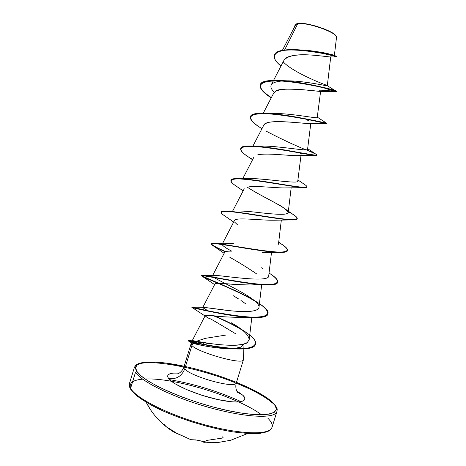 <?xml version="1.0" encoding="UTF-8"?>
<svg xmlns="http://www.w3.org/2000/svg" width="466" height="466" viewBox="0 0 466 466"><rect width="100%" height="100%" fill="white"/><g stroke="black" fill="none" stroke-linecap="round" stroke-linejoin="round"><path stroke-width="0.7" d="M146.213 402.315L150.512 409.731L146.213 402.315M201.988 441.762L201.761 441.296L202.098 441.832L204.306 442.31L206.45 442.147L196.605 440.09L191.136 439.712L195.749 439.904L206.403 442.053L203.7 442.246M267.892 418.258C272.499 422.825 273.449 426.483 270.746 429.238C264.636 435.442 234.619 433.514 200.397 423.553C166.17 413.651 136.124 398.086 130.573 388.388L130.655 389.232L130.573 388.388C136.124 398.086 166.17 413.651 200.397 423.553C234.619 433.514 264.636 435.442 270.746 429.238C273.449 426.483 272.499 422.825 267.892 418.258M336.068 36.162L336.504 37.496C338.363 33.063 307.123 21.803 297.797 23.62L284.569 50.054L297.797 23.62L296.83 23.772L297.797 23.62C306.034 22.362 330.522 29.923 335.392 35.375M336.079 36.138C334.169 30.808 303.535 20.999 297.04 23.661L296.271 23.976M236.466 382.37L248.832 387.77L258.321 392.611L266.121 397.364L271.911 401.867C285.343 413.703 266.785 419.016 227.292 410.447C187.862 402.012 143.505 382.417 136.922 371.472L135.501 372.322C141.239 381.427 171.43 396.525 205.652 406.474C239.874 416.476 269.727 418.951 275.651 413.348C277.486 411.694 277.567 409.556 275.901 406.94C277.567 409.556 277.486 411.694 275.651 413.348C269.727 418.951 239.874 416.476 205.652 406.474C171.43 396.525 141.239 381.427 135.501 372.322L130.573 388.388L135.501 372.322L136.922 371.472L135.589 367.791L137.01 364.965L140.994 363.072L147.273 362.123L155.533 362.123L165.424 363.02L185.456 366.561C219.177 373.86 259.032 389.803 271.911 401.867L275.394 405.944L276.332 409.439L274.55 412.171L269.995 414L262.713 414.798L252.91 414.478L240.934 413.016L227.292 410.447L212.601 406.865L197.572 402.432L182.934 397.358L169.408 391.912L157.613 386.343L148.06 380.932L141.099 375.905L136.922 371.472C129.565 360.795 152.976 359.408 184.152 366.276M242.967 395.349L237.415 392.145L242.967 395.349C249.689 401.808 238.388 404.127 217.471 399.484C196.623 394.935 173.119 384.765 168.599 378.602C165.844 374.419 169.397 372.584 179.259 373.103L173.27 373.115L169.997 373.732L168.063 374.88L167.579 376.516L168.599 378.602C176.311 379.522 181.699 376.266 184.763 368.827C181.699 376.266 176.311 379.522 168.599 378.602L171.121 381.06L175.088 383.792L186.738 389.658L201.72 395.215L217.471 399.484L231.27 401.75L236.699 402.012L240.858 401.68L243.601 400.795L244.866 399.397L244.638 397.55L242.967 395.349L236.681 390.77L242.967 395.349M244.003 343.995L241.015 347.135L233.786 348.562M231.27 348.679L215.653 347.677L206.019 346.186L193.204 343.407L191.922 345.522C197.584 352.313 241.598 364.796 243.252 360.131M202.78 342.359L196.57 341.223L205.29 338.357L226.109 335.031M243.025 360.346C239.85 364.383 197.38 352.098 191.922 345.522L184.763 368.827C189.994 376.144 232.487 388.306 235.889 383.512C232.487 388.306 189.994 376.144 184.763 368.827L191.922 345.522L191.142 343.593L192.708 342.766L204.021 344.613L192.708 342.766L191.776 342.982L193.204 343.407C197.869 344.7 214.541 348.318 227.455 348.655L233.087 348.801C212.729 347.549 189.371 341.38 188.252 340.85L192.062 341.03L202.762 342.871L204.021 344.613L202.762 342.871L188.101 340.733C185.416 341.549 253.37 356.135 255.409 344.351L255.444 344.217C253.801 348.096 246.351 349.622 233.087 348.801M135.181 366.125C142.835 357.206 195.551 366.684 234.619 382.499C195.551 366.684 142.835 357.206 135.181 366.125M236.233 383.145C253.155 390.013 265.265 396.671 272.563 403.113C265.265 396.671 253.155 390.013 236.233 383.145M241.073 401.645C218.146 391.283 194.293 383.943 169.513 379.627C194.293 383.943 218.146 391.283 241.073 401.645M296.219 24.005L296.743 23.801L294.069 27.011L293.865 28.222L294.454 26.113L296.83 23.772L295.135 25.781L282.361 50.41M329.619 56.928L328.693 56.852M327.942 56.77L326.584 56.613M325.39 56.468L323.625 56.252M322.181 56.077L316.233 55.448M314.183 55.268L311.847 55.099M309.768 54.971C296.236 54.079 287.662 55.821 284.027 60.184L273.501 80.484M319.42 90.066L333.65 91.086L324.336 88.01L333.65 91.086L319.42 90.066L320.649 91.132M319.961 91.4L304.974 89.915C295.962 89.012 281.796 88.138 275.656 91.301L273.624 93.229L263.208 113.308M309.115 121.125L305.772 119.115M309.267 123.473C302.09 123.601 265.865 118.422 263.814 125.109L252.933 146.085M275.563 220.162C262.999 220.808 235.214 216.795 234.462 220.535L222.655 243.293M263.552 252.531L262.556 252.572M225.812 251.553L224.699 252.269L212.712 275.377M257.069 284.336C244.941 286.736 214.948 281.499 214.954 283.969L202.838 307.31M205.931 316.6L205.529 315.418C207.923 315.237 210.917 315.389 214.511 315.866C218.834 316.536 226.587 317.037 237.776 317.369L244.097 316.985C229.237 317.27 219.381 316.897 214.511 315.866L206.38 315.29L205.215 315.633L192.272 340.582M205.378 316.105L208.774 318.278C207.929 317.189 216.801 322.303 235.394 333.633M192.341 340.594L208.127 343.203C237.544 347.735 247.615 343.343 247.353 342.481L249.182 339.679C248.646 334.827 242.681 329.177 231.276 322.74M209.49 311.416L208.453 310.904L209.49 311.416M206.869 310.106L202.809 307.723M203.607 307.304L229.313 310.624C243.036 312.173 258.403 312.313 258.997 307.356C257.768 313.507 235.65 311.585 222.76 309.843L203.339 307.31L192.027 307.152C191.171 306.785 219.381 314.265 243.776 316.67C268.934 318.575 274.154 314.235 259.434 303.651M258.811 305.935C256.521 297.669 221.42 282.227 213.976 277.497M213.422 277.107L212.479 275.82M214.983 275.348C225.474 275.907 269.831 283.171 268.719 275.814C269.843 283.171 225.48 275.907 214.983 275.348L202.162 275.33C204.993 275.068 233.268 281.528 255.665 283.916C278.668 286.072 283.398 282.617 269.855 273.565L269.051 273.029M231.736 251.157C226.132 248.197 222.964 246.036 222.235 244.685M225.218 243.252L233.676 243.654M256.824 212.327C277.8 214.855 288.256 214.954 288.204 212.613C286.211 209.461 282.431 206.531 276.851 203.817C272.086 200.933 258.345 194.374 247.236 187.128C256.317 193.419 275.744 202.5 284.12 208.232C296.166 215.723 280.736 215.187 256.824 212.327C248.395 211.372 241.749 210.929 236.874 210.993L224.717 211.069C232.942 210.859 257.541 215.356 276.169 218.041C295.59 220.966 301.403 219.882 293.603 214.797L288.367 211.22M244.801 179.008C254.692 177.575 273.763 180.523 280.858 181.099L284.202 181.443M297.733 181.373L300.984 155.545M261.123 146.097C271.608 145.759 289.334 148.316 299.213 149.405M301.461 149.627L301.933 149.673C293.289 148.934 273.315 145.771 261.234 146.097L250.102 146.044C261.222 145.998 281.441 149.283 296.638 152.073C312.529 155.23 318.936 155.929 315.861 154.159L306.488 149.813M307.537 149.539L310.799 123.432M270.787 113.622C286.45 112.51 315.243 118.376 317.2 117.717L320.614 91.388M273.356 80.758L271.183 84.958L272.563 83.437M287.039 80.816C305.032 80.822 328.245 86.431 327.295 85.738L325.618 84.87C319.181 82.651 292.887 71.863 283.555 62.252C292.887 71.863 319.181 82.651 325.618 84.87L327.021 85.523C331.099 87.206 306.832 80.915 287.248 80.822L284.796 80.851M334.343 55.262C336.172 55.751 318.109 50.602 300.151 49.914C312.96 50.846 322.979 52.279 330.202 54.225M330.312 54.254L334.39 55.285L336.504 37.472M296.79 23.778L296.056 24.086L294.116 26.882L296.021 24.11M336.574 56.963L336.65 56.968C339.964 56.229 277.258 42.761 274.323 55.378C273.583 58.273 275.808 61.827 280.998 66.026C267.822 55.734 275.295 49.012 295.572 49.949C315.797 50.771 337.075 56.77 336.644 56.963L329.928 56.939L320.212 55.85M318.464 55.664C307.222 54.388 291.436 54.149 286.06 58.029M336.726 56.706C338.066 56.811 317.486 50.759 297.215 49.74C283.928 49.058 276.315 50.893 274.363 55.244L274.404 55.11C277.34 42.488 340.052 55.955 336.732 56.706L333.499 55.978M333.732 90.823L327.417 88.808L333.732 90.823L332.59 89.99L333.732 90.823L335.654 91.313L333.732 90.823M326.847 85.773L325.618 84.87L326.847 85.773M191.619 342.83L191.177 343.535L191.922 345.522L193.204 343.407M208.774 318.278L206.857 317.218M245.908 303.978L240.951 300.453M238.837 299.09L233.262 295.724M215.385 283.625C216.463 283.223 218.997 283.171 222.987 283.468C230.233 284.243 239.308 284.743 250.207 284.971L264.956 284.866C240.462 283.998 195.941 273.006 201.918 276.07C204.446 278.08 236.384 289.963 255.065 301.193C235.068 289.188 200.596 276.699 201.679 275.738C199.576 274.02 277.427 291.46 277.608 282.233L277.689 281.971C277.509 291.18 199.664 273.74 201.761 275.476C200.386 276.367 272.144 303.43 267.933 313.647C267.21 324.627 189.382 307.187 192.027 307.152L192.074 307.49M256.591 273.868C247.603 267.769 238.691 262.247 229.86 257.314M224.676 252.316C225.125 251.43 227.414 251.04 231.544 251.157M287.411 250.399C287.097 251.85 284.167 252.496 278.621 252.345L263.721 252.525M237.544 224.862L234.817 222.259M234.427 220.593C234.893 219.626 236.815 219.072 240.188 218.944M248.92 186.837C257.343 185.701 277.037 188.177 285.938 187.915L286.98 187.868M257.739 154.858C266.162 152.732 289.141 155.819 297.36 155.667C301.199 155.627 302.079 154.724 299.993 152.97M263.977 124.83L266.651 123.007C274.87 119.64 301.45 123.461 308.521 123.496L326.247 123.49C324.027 123.175 295.636 116.151 272.849 114.071C249.427 112.411 244.603 116.517 258.38 126.397L261.933 128.744M273.653 93.171L274.323 92.285M275.651 91.307L275.656 91.301C277.975 87.27 308.492 89.938 319.402 91.412L319.921 91.4M333.65 91.086L336.312 91.674C337.926 91.423 308.148 82.855 283.177 81.008C257.844 80.059 253.754 85.604 270.897 97.656L271.218 97.866C263.243 92.711 259.574 88.482 260.214 85.173C261.409 72.766 339.394 90.223 336.33 91.662L333.65 91.086M260.308 127.661C253.213 123.193 249.922 119.64 250.44 116.995C251.087 106.376 329.043 123.828 326.526 123.484L325.955 123.164L326.247 123.49M316.694 155.131L315.395 155.475C310.024 155.178 283.311 149.37 262.527 147.099C240.974 144.914 235.569 147.722 246.31 155.522L252.566 159.751M306.948 186.918C306.983 187.466 305.946 187.699 303.832 187.623C295.992 187.361 271.206 182.526 252.275 180.103C232.534 177.546 226.651 179.183 234.619 185.019L236.006 185.946C232.318 183.587 230.623 181.798 230.909 180.569C230.46 173.515 308.375 190.967 306.937 187.058L307.018 186.796C308.463 190.687 230.542 173.236 230.99 180.301L230.909 180.569M297.18 218.671C297.069 219.603 295.199 220.022 291.582 219.923C281.918 219.678 259.236 215.612 242.07 213.079C224.111 210.288 217.861 210.9 223.307 214.913L224.42 215.665C222.061 214.168 220.971 213.049 221.158 212.315C220.156 207.044 298.054 224.49 297.151 218.81L297.232 218.542C298.141 224.21 220.243 206.764 221.239 212.053L221.216 212.187C221.274 211.494 222.439 211.115 224.717 211.069M278.621 252.345C267.717 252.059 247.289 248.611 231.847 246.025C215.7 243.124 209.217 242.868 212.391 245.256C214.517 246.689 218.81 248.861 225.259 251.768C216.137 247.714 211.523 245.139 211.413 244.038C209.863 240.543 287.738 257.989 287.376 250.533L287.458 250.271C287.819 257.71 209.945 240.264 211.494 243.776C211.616 244.889 216.311 247.51 225.585 251.628C213.463 246.322 209.286 243.549 213.067 243.304C218.904 243.066 245.448 248.43 265.911 250.988C287.12 253.603 292.456 251.407 281.918 244.405L278.697 242.209M277.643 282.099C277.054 284.208 272.826 285.128 264.956 284.866M267.886 313.781C266.913 316.699 261.111 317.917 250.481 317.433C226.534 316.362 190.623 306.978 191.951 307.414C189.295 307.461 267.123 324.907 267.851 313.909L267.933 313.647M213.393 315.75C223.93 320.101 233.67 324.965 242.623 330.336C233.67 324.965 223.93 320.101 213.393 315.75M336.33 91.662L336.411 91.394C339.481 89.944 261.496 72.486 260.296 84.911L260.214 85.173M260.255 85.045C259.766 88.348 263.459 92.548 271.34 97.633C254.558 86.286 256.97 80.571 278.575 80.496C302.574 81.16 337.436 90.841 336.405 91.371L327.021 85.523M326.526 123.484L326.608 123.222C329.13 123.548 251.168 106.097 250.522 116.733L250.44 116.995M252.706 159.483C244.33 154.799 240.322 151.234 240.672 148.794C240.771 139.957 318.709 157.409 316.729 155.283L316.81 155.021C318.791 157.129 240.852 139.678 240.753 148.532L240.718 148.666C241.149 146.941 244.277 146.068 250.102 146.044M288.308 211.75C294.442 214.954 297.419 217.22 297.232 218.542M278.674 242.425C284.825 245.937 287.755 248.553 287.458 250.271M269.051 273.059C275.225 276.88 278.103 279.85 277.689 281.971M214.284 315.843C234.841 324.353 258.117 337.565 255.49 344.083C253.457 355.855 185.503 341.269 188.182 340.471L194.398 341.112L202.762 342.871L190.25 340.53C181.973 339.417 204.3 345.446 227.653 348.085C251.634 350.706 263.139 345.434 249.735 335.031M305.9 149.848C293.627 144.815 280.532 138.664 266.61 131.4M282.448 80.962C270.612 81.94 267.874 85.738 274.247 92.361M317.509 117.502L317.195 117.717M307.735 149.225C307.735 149.877 305.801 150.023 301.927 149.673M297.966 180.913C299.714 184.594 265.579 178.28 248.85 178.606L238.947 178.653M222.183 244.493C222.637 245.815 225.818 248.04 231.73 251.157M247.353 342.481C243.8 344.52 238.446 345.452 231.299 345.277L227.635 345.184M208.127 343.203L193.384 340.733M192.551 340.605L208.803 343.617M253.894 300.197C232.249 287.574 196.961 275.138 202.162 275.33M230.961 180.441C231.177 179.294 233.21 178.694 237.06 178.641C247.05 178.49 269.529 182.305 286.421 185.072C304.077 188.171 310.24 188.054 304.915 184.722L298.065 180.068M250.481 116.867C251.215 114.409 255.7 113.226 263.931 113.314C288.652 113.582 331.99 124.993 326.386 123.065L317.532 117.31M208.156 345.463L204.021 344.613M296.83 23.772L301.508 23.335L308.276 24.22L316.292 26.189L324.254 28.939L330.86 32.008L335.083 34.903L336.143 36.255M261.56 414.822C238.091 396.98 174.599 377.443 145.159 379.009M142.66 379.161C131.89 380.116 128.115 383.635 131.325 389.722L135.408 394.446L142.287 399.735L151.77 405.379L163.508 411.123L176.993 416.691L191.608 421.812L206.642 426.227L221.356 429.722M130.684 389.279L130.655 389.232C130.451 389.011 128.785 386.331 129.507 383.308L134.325 367.592C135.513 365.437 136.078 363.643 143.953 362.35C153.797 361.272 167.638 362.665 185.468 366.538M235.045 432.139L247.079 433.397L256.952 433.462L264.321 432.39M202.326 441.407L203.852 441.663L202.326 441.407M222.463 436.863L223.074 437.527L222.352 438.081L206.077 440.51M206.45 442.147L206.141 442.001L206.45 442.147M190.378 439.479L176.602 433.164L166.065 426.565L163.805 424.112M205.722 441.931L206.24 442.013M196.541 440.073L195.435 439.869M247.673 433.508L230.722 440.265L218.583 442.397L211.488 442.7L202.104 441.832M146.143 402.269L148.59 406.684C154.875 417.117 163.362 425.621 174.045 432.215L191.13 439.712L195.341 439.887M272.336 402.094C279.32 409.701 276.612 409.288 276.938 411.466L272.092 427.176C271.678 428.563 270.49 429.862 268.533 431.067C267.56 431.732 264.676 432.489 259.882 433.345C252.485 433.817 243.264 433.287 232.214 431.766C208.966 427.91 180.639 419.161 159.442 409.305C149.557 404.372 141.746 399.659 136.002 395.162L130.655 389.232M177.732 373.854C177.092 374.21 181.967 372.683 183.983 366.824L191.077 343.745M244.027 343.687L243.444 359.612M243.403 359.845L236.297 382.918C234.654 388.528 237.736 392.832 237.514 392.244M330.726 56.928L327.295 85.738M254.017 156.949L242.757 178.659M291.163 187.728L288.204 212.613M244.236 188.759L232.668 211.057M281.342 219.993L278.458 244.236M271.509 252.351L268.719 275.814M261.671 284.831L258.997 307.356M251.821 317.486L249.182 339.679M334.372 55.285L336.638 56.654M272.301 402.059C265.218 395.774 253.277 389.203 236.478 382.347M191.776 342.982L188.252 340.85M205.04 315.977L191.951 307.414M237.776 317.369L250.481 317.433M214.616 284.615L201.918 276.07M224.163 253.306L212.391 245.256M233.676 222.049L223.307 214.913M274.258 220.226L291.582 219.923M243.141 190.862L234.619 185.019M285.938 187.915L303.832 187.623M297.36 155.667L315.395 155.475M271.224 97.86L270.897 97.656M319.402 91.412L336.312 91.674M287.248 80.822L278.575 80.496M274.025 113.488L266.733 113.384M307.787 148.765L315.861 154.159M225.282 243.252L214.144 243.31M261.449 267.793L262.906 268.818M205.751 441.937L196.576 440.09"/></g></svg>
